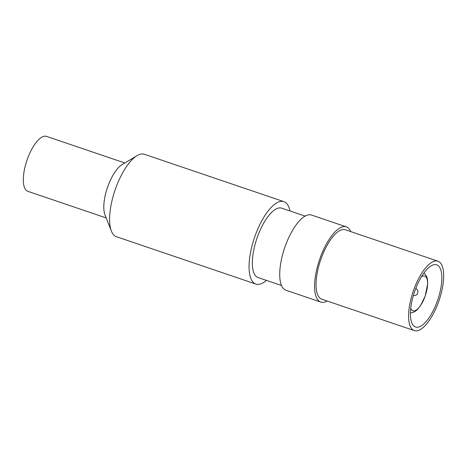 <?xml version="1.0" encoding="UTF-8"?>
<svg xmlns="http://www.w3.org/2000/svg" width="467" height="467" viewBox="0 0 467 467"><rect width="100%" height="100%" fill="white"/><g stroke="black" fill="none" stroke-linecap="round" stroke-linejoin="round"><path stroke-width="0.7" d="M106.19 217.926L27.886 191.342A29.018 10.858 -71.2 0 1 26.934 160.374A29.018 10.858 -71.2 0 1 46.542 136.387L124.847 162.971M289.995 210.979A43.524 16.287 108.8 0 0 285.74 202.649A43.524 16.287 108.8 0 0 283.889 201.645L144.414 154.297A43.524 16.287 108.8 0 0 137 155.686L122.068 164.635A29.018 10.858 108.8 0 0 107.398 187.693A29.018 10.858 108.8 0 0 104.999 214.919L111.397 231.107A43.524 16.287 108.8 0 0 116.429 236.722L255.904 284.076A43.524 16.287 108.8 0 0 266.429 280.393M137 155.686A43.524 16.287 108.8 0 0 114.999 190.273A43.524 16.287 108.8 0 0 111.397 231.107M283.889 201.645A43.524 16.287 108.8 0 0 254.474 237.627A43.524 16.287 108.8 0 0 255.904 284.076M305.103 216.104L281.677 208.154A36.654 13.712 108.8 0 0 256.908 238.45A36.654 13.712 108.8 0 0 258.111 277.567L281.537 285.518M320.835 302.085L285.967 290.252A39.707 14.856 -71.2 0 1 284.66 247.872A39.707 14.856 -71.2 0 1 311.495 215.048L346.362 226.886A39.707 14.856 108.8 0 0 319.527 259.71A39.707 14.856 108.8 0 0 320.835 302.085A39.707 14.856 108.8 0 0 327.227 301.034M350.793 231.614A39.707 14.856 108.8 0 0 348.049 227.803A39.707 14.856 108.8 0 0 346.362 226.886M437.918 261.193L345.382 229.782A36.654 13.712 108.8 0 0 320.613 260.078A36.654 13.712 108.8 0 0 321.816 299.195L414.352 330.613A36.654 13.712 108.8 0 0 438.344 302.517A36.654 13.712 108.8 0 0 439.476 262.04A36.654 13.712 108.8 0 0 437.918 261.193A36.654 13.712 108.8 0 0 413.149 291.496A36.654 13.712 108.8 0 0 414.352 330.613M438.081 265.565A32.836 12.288 -71.2 0 1 437.071 301.828A32.836 12.288 -71.2 0 1 415.577 326.993A32.836 12.288 -71.2 0 1 414.498 291.951A32.836 12.288 -71.2 0 1 436.692 264.812A32.836 12.288 -71.2 0 1 438.081 265.565M410.756 308.255A18.324 6.859 108.8 0 0 412.933 310.777A18.324 6.859 108.8 0 0 424.929 296.726A18.324 6.859 108.8 0 0 425.495 276.487A18.324 6.859 108.8 0 0 424.719 276.067A18.324 6.859 108.8 0 0 421.456 276.744M410.435 312.849L412.402 312.627L414.731 311.658L417.025 309.936L420.347 305.978L425.285 295.862L427.714 283.592L427.41 279.015L426.698 276.499L424.001 272.903M413.359 295.558A3.818 3.818 0 0 0 415.793 288.402"/></g></svg>

